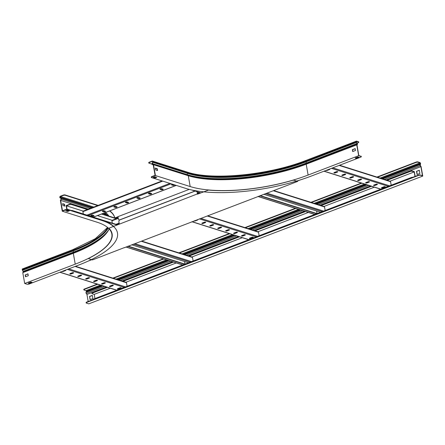 <?xml version="1.0" encoding="UTF-8"?>
<svg xmlns="http://www.w3.org/2000/svg" width="445" height="445" viewBox="0 0 445 445"><rect width="100%" height="100%" fill="white"/><g stroke="black" fill="none" stroke-linecap="round" stroke-linejoin="round"><path stroke-width="0.67" d="M94.952 298.573L94.212 294.368L92.193 293.733A1.435 0.456 170 0 1 91.948 293.533A1.435 0.456 170 0 1 92.56 293.032L107.451 287.331M415.168 176.387L414.334 171.67L412.126 170.969L412.181 171.292A1.435 0.456 170 0 0 410.218 171.481L410.157 171.164A1.435 0.456 -10 0 1 412.126 170.969M412.181 171.292L414.2 171.931L389.976 181.198M414.996 176.454L414.2 171.931M123.065 281.357L173.472 262.072M189.086 256.098L239.499 236.807M255.107 230.833L305.52 211.542M321.134 205.568L371.542 186.277M387.156 180.308L410.218 171.481M374.362 187.173L323.954 206.463M308.341 212.437L257.928 231.728M242.319 237.697L191.906 256.988M176.292 262.962L125.879 282.252M110.271 288.226L94.212 294.368M91.948 293.533L91.892 293.211A1.435 0.456 -10 0 1 92.504 292.71L106.961 287.175M122.57 281.207L172.983 261.916M188.597 255.942L239.01 236.651M254.618 230.677L305.031 211.386M320.639 205.412L371.052 186.127M386.666 180.153L410.157 171.164M93.027 299.652L93.016 299.58A1.435 0.456 -10 0 1 93.622 299.079L93.684 299.402L411.336 177.85L411.28 177.533A1.435 0.456 -10 0 1 412.843 177.277M93.684 299.402A1.435 0.456 170 0 0 93.072 299.902M93.622 299.079L411.28 177.533M300.547 179.83L297.266 181.087M91.803 259.708L88.227 261.076M185.014 264.113L184.553 261.515M141.694 241.095L192.173 257.071A0.629 0.512 107.6 0 1 192.496 257.477L193.113 261.009M131.72 244.789L188.519 262.767M127.76 246.302L184.558 264.286M128.193 246.141L184.992 264.119M75.478 266.294L126.146 282.336A0.629 0.512 107.6 0 1 126.469 282.742L127.092 286.274M118.86 288.633L118.787 288.221M73.225 273.169A1.001 0.317 170 0 0 73.653 272.818A1.001 0.317 170 0 0 73.097 272.629A1.001 0.317 170 0 0 72.101 272.813L70.238 273.525A1.001 0.317 170 0 0 69.809 273.875A1.001 0.317 170 0 0 70.366 274.064A1.001 0.317 170 0 0 71.361 273.881L73.225 273.169L73.169 272.846L71.306 273.558A1.001 0.317 -10 0 1 69.921 273.692M61.966 271.467A1.001 0.317 170 0 0 63.429 271.372L65.293 270.655A1.001 0.317 170 0 0 65.721 270.304A1.001 0.317 170 0 0 65.432 270.143M81.151 275.678A1.001 0.317 170 0 0 81.58 275.327A1.001 0.317 170 0 0 81.029 275.144A1.001 0.317 170 0 0 80.033 275.322L78.17 276.034A1.001 0.317 170 0 0 77.742 276.389A1.001 0.317 170 0 0 78.292 276.573A1.001 0.317 170 0 0 79.293 276.389L81.151 275.678L81.096 275.355L79.232 276.072A1.001 0.317 -10 0 1 77.853 276.2M89.083 278.186A1.001 0.317 170 0 0 89.512 277.836A1.001 0.317 170 0 0 88.961 277.652A1.001 0.317 170 0 0 87.965 277.836L86.102 278.548A1.001 0.317 170 0 0 85.674 278.898A1.001 0.317 170 0 0 86.224 279.082A1.001 0.317 170 0 0 87.22 278.904L89.083 278.186L89.028 277.869L87.164 278.581A1.001 0.317 -10 0 1 85.785 278.715M97.016 280.7A1.001 0.317 170 0 0 97.444 280.35A1.001 0.317 170 0 0 96.888 280.161A1.001 0.317 170 0 0 95.892 280.344L94.028 281.056A1.001 0.317 170 0 0 93.6 281.407A1.001 0.317 170 0 0 94.156 281.596A1.001 0.317 170 0 0 95.152 281.412L97.016 280.7L96.96 280.378L95.097 281.09A1.001 0.317 -10 0 1 93.711 281.223M104.942 283.209A1.001 0.317 170 0 0 105.37 282.859A1.001 0.317 170 0 0 104.82 282.675A1.001 0.317 170 0 0 103.824 282.853L101.961 283.565A1.001 0.317 170 0 0 101.532 283.921A1.001 0.317 170 0 0 102.083 284.105A1.001 0.317 170 0 0 103.084 283.921L104.942 283.209L104.887 282.887L103.023 283.604A1.001 0.317 -10 0 1 101.644 283.732M112.874 285.718A1.001 0.317 170 0 0 113.303 285.367A1.001 0.317 170 0 0 112.752 285.184A1.001 0.317 170 0 0 111.756 285.367L109.893 286.079A1.001 0.317 170 0 0 109.464 286.43A1.001 0.317 170 0 0 110.015 286.613A1.001 0.317 170 0 0 111.011 286.435L112.874 285.718L112.819 285.401L110.955 286.113A1.001 0.317 -10 0 1 109.576 286.246M120.806 288.232A1.001 0.317 170 0 0 121.235 287.882A1.001 0.317 170 0 0 120.678 287.693A1.001 0.317 170 0 0 119.683 287.876L117.819 288.588A1.001 0.317 170 0 0 117.391 288.939A1.001 0.317 170 0 0 117.947 289.128A1.001 0.317 170 0 0 118.943 288.944L120.806 288.232L120.751 287.909L118.887 288.621A1.001 0.317 -10 0 1 117.502 288.755M73.481 272.679A1.001 0.317 -10 0 1 73.169 272.846M65.554 270.171A1.001 0.317 -10 0 1 65.237 270.338L63.374 271.05A1.001 0.317 -10 0 1 62.612 271.222M81.413 275.188A1.001 0.317 -10 0 1 81.096 275.355M89.345 277.702A1.001 0.317 -10 0 1 89.028 277.869M97.271 280.211A1.001 0.317 -10 0 1 96.96 280.378M105.204 282.72A1.001 0.317 -10 0 1 104.887 282.887M113.136 285.234A1.001 0.317 -10 0 1 112.819 285.401M121.062 287.743A1.001 0.317 -10 0 1 120.751 287.909M317.057 213.583L316.601 210.986M273.742 190.566L324.216 206.547A0.629 0.512 107.6 0 1 324.539 206.953L325.161 210.485M263.768 194.265L320.567 212.243M259.808 195.778L316.606 213.756M260.242 195.611L317.04 213.594M207.72 215.831L258.195 231.812A0.629 0.512 107.6 0 1 258.517 232.212L259.14 235.744M250.902 238.108L250.83 237.691M205.267 222.639A1.001 0.317 170 0 0 205.696 222.289A1.001 0.317 170 0 0 205.145 222.105A1.001 0.317 170 0 0 204.149 222.289L202.286 223.001A1.001 0.317 170 0 0 201.858 223.351A1.001 0.317 170 0 0 202.408 223.535A1.001 0.317 170 0 0 203.41 223.357L205.267 222.639L205.212 222.322L203.348 223.034A1.001 0.317 -10 0 1 201.969 223.167M194.026 220.948A1.001 0.317 170 0 0 195.477 220.842L197.341 220.13A1.001 0.317 170 0 0 197.769 219.78A1.001 0.317 170 0 0 197.502 219.619M213.2 225.153A1.001 0.317 170 0 0 213.628 224.797A1.001 0.317 170 0 0 213.077 224.614A1.001 0.317 170 0 0 212.081 224.797L210.218 225.509A1.001 0.317 170 0 0 209.79 225.86A1.001 0.317 170 0 0 210.34 226.043A1.001 0.317 170 0 0 211.336 225.865L213.2 225.153L213.144 224.831L211.28 225.543A1.001 0.317 -10 0 1 209.901 225.676M221.132 227.662A1.001 0.317 170 0 0 221.56 227.312A1.001 0.317 170 0 0 221.004 227.128A1.001 0.317 170 0 0 220.008 227.306L218.145 228.018A1.001 0.317 170 0 0 217.716 228.374A1.001 0.317 170 0 0 218.273 228.558A1.001 0.317 170 0 0 219.268 228.374L221.132 227.662L221.076 227.339L219.213 228.051A1.001 0.317 -10 0 1 217.828 228.185M229.058 230.171A1.001 0.317 170 0 0 229.487 229.82A1.001 0.317 170 0 0 228.936 229.637A1.001 0.317 170 0 0 227.94 229.82L226.077 230.532A1.001 0.317 170 0 0 225.648 230.883A1.001 0.317 170 0 0 226.199 231.066A1.001 0.317 170 0 0 227.2 230.888L229.058 230.171L229.003 229.854L227.139 230.566A1.001 0.317 -10 0 1 225.76 230.699M236.99 232.685A1.001 0.317 170 0 0 237.419 232.329A1.001 0.317 170 0 0 236.868 232.145A1.001 0.317 170 0 0 235.872 232.329L234.009 233.041A1.001 0.317 170 0 0 233.581 233.391A1.001 0.317 170 0 0 234.131 233.575A1.001 0.317 170 0 0 235.127 233.397L236.99 232.685L236.935 232.362L235.071 233.074A1.001 0.317 -10 0 1 233.692 233.208M244.922 235.194A1.001 0.317 170 0 0 245.351 234.843A1.001 0.317 170 0 0 244.794 234.66A1.001 0.317 170 0 0 243.799 234.838L241.935 235.55A1.001 0.317 170 0 0 241.507 235.906A1.001 0.317 170 0 0 242.063 236.089A1.001 0.317 170 0 0 243.059 235.906L244.922 235.194L244.867 234.871L243.003 235.583A1.001 0.317 -10 0 1 241.618 235.716M252.849 237.702A1.001 0.317 170 0 0 253.277 237.352A1.001 0.317 170 0 0 252.727 237.168A1.001 0.317 170 0 0 251.731 237.346L249.868 238.064A1.001 0.317 170 0 0 249.439 238.414A1.001 0.317 170 0 0 249.99 238.598A1.001 0.317 170 0 0 250.991 238.414L252.849 237.702L252.793 237.385L250.93 238.097A1.001 0.317 -10 0 1 249.55 238.231M205.529 222.155A1.001 0.317 -10 0 1 205.212 222.322M197.597 219.641A1.001 0.317 -10 0 1 197.285 219.808L195.422 220.52A1.001 0.317 -10 0 1 194.704 220.687M213.461 224.664A1.001 0.317 -10 0 1 213.144 224.831M221.388 227.172A1.001 0.317 -10 0 1 221.076 227.339M229.32 229.687A1.001 0.317 -10 0 1 229.003 229.854M237.252 232.195A1.001 0.317 -10 0 1 236.935 232.362M245.178 234.704A1.001 0.317 -10 0 1 244.867 234.871M253.11 237.218A1.001 0.317 -10 0 1 252.793 237.385M339.574 165.245L390.243 181.282A0.629 0.512 107.6 0 1 390.565 181.688L391.188 185.22M382.95 187.579L382.878 187.167M337.316 172.115A1.001 0.317 170 0 0 337.744 171.764A1.001 0.317 170 0 0 337.193 171.581A1.001 0.317 170 0 0 336.197 171.759L334.334 172.471A1.001 0.317 170 0 0 333.906 172.827A1.001 0.317 170 0 0 334.456 173.01A1.001 0.317 170 0 0 335.452 172.827L337.316 172.115L337.26 171.792L335.397 172.504A1.001 0.317 -10 0 1 334.017 172.638M326.057 170.413A1.001 0.317 170 0 0 327.526 170.318L329.383 169.606A1.001 0.317 170 0 0 329.812 169.25A1.001 0.317 170 0 0 329.522 169.089M345.248 174.624A1.001 0.317 170 0 0 345.676 174.273A1.001 0.317 170 0 0 345.12 174.09A1.001 0.317 170 0 0 344.124 174.268L342.261 174.985A1.001 0.317 170 0 0 341.832 175.336A1.001 0.317 170 0 0 342.389 175.519A1.001 0.317 170 0 0 343.384 175.336L345.248 174.624L345.192 174.307L343.329 175.018A1.001 0.317 -10 0 1 341.944 175.152M353.174 177.138A1.001 0.317 170 0 0 353.603 176.782A1.001 0.317 170 0 0 353.052 176.598A1.001 0.317 170 0 0 352.056 176.782L350.193 177.494A1.001 0.317 170 0 0 349.764 177.844A1.001 0.317 170 0 0 350.315 178.028A1.001 0.317 170 0 0 351.316 177.85L353.174 177.138L353.119 176.815L351.255 177.527A1.001 0.317 -10 0 1 349.876 177.661M361.106 179.647A1.001 0.317 170 0 0 361.535 179.296A1.001 0.317 170 0 0 360.984 179.107A1.001 0.317 170 0 0 359.988 179.291L358.125 180.003A1.001 0.317 170 0 0 357.697 180.353A1.001 0.317 170 0 0 358.247 180.542A1.001 0.317 170 0 0 359.243 180.359L361.106 179.647L361.051 179.324L359.187 180.036A1.001 0.317 -10 0 1 357.808 180.169M369.039 182.155A1.001 0.317 170 0 0 369.467 181.805A1.001 0.317 170 0 0 368.911 181.621A1.001 0.317 170 0 0 367.915 181.799L366.051 182.517A1.001 0.317 170 0 0 365.623 182.867A1.001 0.317 170 0 0 366.179 183.051A1.001 0.317 170 0 0 367.175 182.867L369.039 182.155L368.983 181.838L367.119 182.55A1.001 0.317 -10 0 1 365.734 182.684M376.965 184.669A1.001 0.317 170 0 0 377.393 184.313A1.001 0.317 170 0 0 376.843 184.13A1.001 0.317 170 0 0 375.847 184.313L373.984 185.025A1.001 0.317 170 0 0 373.555 185.376A1.001 0.317 170 0 0 374.106 185.559A1.001 0.317 170 0 0 375.107 185.381L376.965 184.669L376.909 184.347L375.046 185.059A1.001 0.317 -10 0 1 373.666 185.192M384.897 187.178A1.001 0.317 170 0 0 385.326 186.828A1.001 0.317 170 0 0 384.775 186.639A1.001 0.317 170 0 0 383.779 186.822L381.916 187.534A1.001 0.317 170 0 0 381.487 187.885A1.001 0.317 170 0 0 382.038 188.074A1.001 0.317 170 0 0 383.034 187.89L384.897 187.178L384.842 186.856L382.978 187.567A1.001 0.317 -10 0 1 381.599 187.701M337.577 171.625A1.001 0.317 -10 0 1 337.26 171.792M329.645 169.117A1.001 0.317 -10 0 1 329.328 169.284L327.464 169.996A1.001 0.317 -10 0 1 326.702 170.168M345.504 174.14A1.001 0.317 -10 0 1 345.192 174.307M353.436 176.648A1.001 0.317 -10 0 1 353.119 176.815M361.368 179.157A1.001 0.317 -10 0 1 361.051 179.324M369.294 181.671A1.001 0.317 -10 0 1 368.983 181.838M377.226 184.18A1.001 0.317 -10 0 1 376.909 184.347M385.159 186.689A1.001 0.317 -10 0 1 384.842 186.856M114.843 217.961L118.014 216.754M194.993 191.033L119.794 219.808A1.435 1.163 -72.4 0 1 118.392 218.912L117.992 216.637L189.22 189.386M115.055 218.334L118.086 217.171M119.788 219.919A1.435 1.163 107.6 0 1 119.227 219.858M67.073 210.997L66.967 210.407M66.772 209.295L66.116 205.601L69.331 204.372A1.435 0.456 -10 0 1 71.3 204.177L87.737 209.384M67.384 211.097L67.245 210.301M67.067 209.278L66.455 205.812L69.387 204.689L69.331 204.372M71.3 204.177L71.356 204.5L87.303 209.551M101.488 214.039L116.301 218.729M71.356 204.5A1.435 0.456 170 0 0 69.387 204.689M112.201 220.297L97.388 215.608M83.204 211.119L66.455 205.812M101.922 213.873L116.735 218.562M71.361 210.518A1.435 0.456 -10 0 1 72.418 210.546L72.479 210.869L117.007 224.964M72.418 210.546L117.013 224.664M83.165 211.18A0.629 0.312 69.1 0 0 83.043 211.18A0.629 0.312 69.1 0 0 82.915 211.659L83.326 214.001M104.108 210.769A1.001 0.317 170 0 0 102.973 210.83A1.001 0.317 170 0 0 102.305 211.258A1.001 0.317 170 0 0 102.478 211.397L103.757 211.803A1.001 0.317 170 0 0 104.892 211.742A1.001 0.317 170 0 0 105.56 211.314A1.001 0.317 170 0 0 105.387 211.175L104.108 210.769M92.577 215.18A1.001 0.317 170 0 0 91.442 215.241A1.001 0.317 170 0 0 90.774 215.669A1.001 0.317 170 0 0 90.947 215.808L92.232 216.214A1.001 0.317 170 0 0 93.367 216.153A1.001 0.317 170 0 0 94.034 215.725A1.001 0.317 170 0 0 93.862 215.586L92.577 215.18M115.633 206.358A1.001 0.317 170 0 0 114.499 206.419A1.001 0.317 170 0 0 113.831 206.847A1.001 0.317 170 0 0 114.003 206.986L115.288 207.392A1.001 0.317 170 0 0 116.423 207.331A1.001 0.317 170 0 0 117.091 206.903A1.001 0.317 170 0 0 116.918 206.764L115.633 206.358M127.164 201.947A1.001 0.317 170 0 0 126.03 202.008A1.001 0.317 170 0 0 125.362 202.436A1.001 0.317 170 0 0 125.535 202.575L126.814 202.981A1.001 0.317 170 0 0 127.949 202.92A1.001 0.317 170 0 0 128.616 202.492A1.001 0.317 170 0 0 128.444 202.353L127.164 201.947M138.69 197.536A1.001 0.317 170 0 0 137.555 197.597A1.001 0.317 170 0 0 136.888 198.025A1.001 0.317 170 0 0 137.06 198.164L138.339 198.57A1.001 0.317 170 0 0 139.48 198.509A1.001 0.317 170 0 0 140.147 198.081A1.001 0.317 170 0 0 139.975 197.942L138.69 197.536M150.221 193.124A1.001 0.317 170 0 0 149.086 193.186A1.001 0.317 170 0 0 148.413 193.614A1.001 0.317 170 0 0 148.585 193.753L149.87 194.159A1.001 0.317 170 0 0 151.005 194.098A1.001 0.317 170 0 0 151.673 193.67A1.001 0.317 170 0 0 151.5 193.531L150.221 193.124M161.746 188.713A1.001 0.317 170 0 0 160.612 188.775A1.001 0.317 170 0 0 159.944 189.203A1.001 0.317 170 0 0 160.117 189.342L161.396 189.748A1.001 0.317 170 0 0 162.531 189.687A1.001 0.317 170 0 0 163.198 189.259A1.001 0.317 170 0 0 163.026 189.119L161.746 188.713M172.671 184.269A1.001 0.317 170 0 0 171.47 184.792A1.001 0.317 170 0 0 171.642 184.931L172.927 185.337A1.001 0.317 170 0 0 173.962 185.304A1.001 0.317 170 0 0 174.718 184.914M105.393 211.18A1.001 0.317 -10 0 1 103.702 211.481L102.422 211.075A1.001 0.317 -10 0 1 102.417 211.075M93.867 215.591A1.001 0.317 -10 0 1 92.176 215.892L90.891 215.486A1.001 0.317 -10 0 1 90.886 215.486L90.947 215.808M116.924 206.769A1.001 0.317 -10 0 1 115.227 207.07L113.948 206.664A1.001 0.317 -10 0 1 113.942 206.664L114.003 206.986M128.449 202.358A1.001 0.317 -10 0 1 126.758 202.659L125.473 202.253L125.535 202.575M139.975 197.947A1.001 0.317 -10 0 1 138.284 198.248L137.004 197.841A1.001 0.317 -10 0 1 136.999 197.841L137.06 198.164M151.506 193.536A1.001 0.317 -10 0 1 149.815 193.836L148.53 193.43A1.001 0.317 -10 0 1 148.524 193.43L148.585 193.753M163.031 189.125A1.001 0.317 -10 0 1 161.34 189.425L160.061 189.019A1.001 0.317 -10 0 1 160.055 189.019L160.117 189.342M174.395 184.814A1.001 0.317 -10 0 1 172.871 185.014L171.586 184.608A1.001 0.317 -10 0 1 171.581 184.608L171.642 184.931M200.845 192.885L191.489 189.92M112.162 220.358A0.629 0.312 69.1 0 0 112.04 220.358A0.629 0.312 69.1 0 0 111.912 220.837L112.324 223.179M151.322 177.388L151.261 177.071A1.435 0.456 -10 0 1 151.873 176.565L151.929 176.888A1.435 0.456 170 0 0 151.322 177.388A1.435 0.456 170 0 0 151.567 177.588L185.532 188.341A91.703 29.131 -10 0 0 311.322 176.053L360.695 157.163A1.435 0.456 170 0 0 361.301 156.657A1.435 0.456 170 0 0 361.056 156.462L358.653 155.7L356.74 144.859L357.129 143.579L356.451 142.539A0.773 0.384 -110.9 0 1 356.234 141.988L356.206 141.838A0.918 0.451 -110.9 0 1 356.395 141.143A0.918 0.451 -110.9 0 1 356.573 141.143L358.459 141.744A1.435 0.456 -10 0 1 358.709 141.938L358.765 142.261A1.435 0.456 170 0 1 358.153 142.762L357.079 143.173M356.834 144.72L357.001 145.003L357.385 144.453A0.773 0.384 69.1 0 0 357.224 143.396L356.401 141.899A0.573 0.284 -110.9 0 1 356.517 141.465A0.573 0.284 -110.9 0 1 356.629 141.465L358.52 142.066L358.459 141.744M361.056 156.462L358.787 155.439L357.001 145.003M151.873 176.565L155.088 175.336L153.258 164.962L152.296 164.483A0.773 0.629 107.6 0 1 152.068 163.437L152.674 162.269A0.428 0.35 -72.4 0 0 152.724 161.947L152.702 161.796A0.573 0.462 -72.4 0 0 152.14 161.44L149.392 162.492A1.435 0.456 170 0 0 148.78 162.992A1.435 0.456 170 0 0 149.031 163.193L152.001 164.133M151.929 176.888L155.422 175.553L190.187 186.555A85.974 27.312 170 0 0 308.118 175.041L306.204 164.194A85.974 27.312 -10 0 1 188.274 175.714L187.195 175.174A0.428 0.35 107.6 0 1 187.067 174.59L152.307 163.588L152.913 162.419A0.773 0.629 -72.4 0 0 153.008 161.841L152.98 161.691A0.918 0.745 -72.4 0 0 152.084 161.118L149.336 162.169L149.392 162.492M356.74 144.859L306.204 164.194L306.683 163.504A87.109 27.668 -10 0 1 187.195 175.174L152.429 164.172L153.514 164.706L155.422 175.553M152.296 164.483L152.429 164.172A0.428 0.35 107.6 0 1 152.307 163.588L152.068 163.437M155.349 168.271L156.957 168.777L157.252 170.446M352.868 151.484L352.562 149.737L355.188 148.736M358.581 157.146L356.223 158.047L355.588 157.847M361.001 156.139A1.435 0.456 -10 0 1 361.245 156.34L361.301 156.657M156.273 177.238L155.077 177.694L153.642 177.244M148.78 162.992L148.725 162.67A1.435 0.456 -10 0 1 149.336 162.169M153.514 164.706L188.274 175.714L190.187 186.555M155.311 168.065L155.644 169.934L157.563 170.546L157.235 168.672L155.311 168.065M154.838 176.782L153.208 177.405L155.133 178.017L156.762 177.394L154.838 176.782M358.653 155.7L308.118 175.041M357.952 156.946L355.155 158.014L356.278 158.37L359.07 157.302L357.952 156.946M355.494 150.482L355.166 148.608L352.368 149.676L352.701 151.55L355.494 150.482M155.133 178.017L155.077 177.694M356.278 158.37L356.223 158.047M157.235 168.672L156.957 168.777M124.366 247.604L92.482 259.925L88.905 258.79A1.435 0.456 170 0 1 88.661 258.595A1.435 0.456 170 0 1 89.045 258.195A86.491 27.473 170 0 0 112.118 233.892A86.491 27.473 170 0 0 108.875 228.202L200.417 192.746M297.577 180.97L297.655 181.415L124.389 247.715M197.524 194.154L208.471 190.093A86.491 27.473 170 0 0 292.382 180.386A1.435 0.456 170 0 1 294.078 180.286L297.655 181.415M119.254 223.802L116.579 224.831M197.096 191.695A1.435 1.163 107.6 0 1 197.141 191.884L197.569 193.836M197.141 191.884L197.352 194.098M119.288 223.969L118.887 221.693A1.435 1.163 -72.4 0 1 119.816 219.913L195.155 191.083M65.76 209.862L65.704 209.539A1.435 0.456 -10 0 1 67.673 209.345L67.729 209.667A1.435 0.456 170 0 0 65.76 209.862L62.267 211.197L60.359 200.35L61.121 199.11A0.428 0.35 -72.4 0 0 61.043 198.509L60.125 197.925A0.773 0.629 107.6 0 1 59.852 197.485L59.825 197.335A0.918 0.745 107.6 0 1 60.42 196.195L63.168 195.144A1.435 0.456 -10 0 1 65.131 194.949L98.145 205.401M65.131 194.949L65.187 195.272L97.711 205.568M60.509 200.105L60.731 200.283L61.349 199.288A0.773 0.629 -72.4 0 0 61.199 198.203L60.281 197.624A0.428 0.35 107.6 0 1 60.131 197.38L60.103 197.23A0.573 0.462 107.6 0 1 60.476 196.512L63.223 195.461L63.168 195.144M65.704 209.539L62.495 210.769L60.665 200.395L88.333 209.156M67.673 209.345L101.638 220.097A91.703 29.131 -10 0 1 113.575 226.277M67.729 209.667L101.694 220.42A91.703 29.131 -10 0 1 117.48 233.013A91.703 29.131 -10 0 1 78.437 265.164L29.064 284.055A1.435 0.456 170 0 1 27.095 284.249L24.692 283.487L75.233 264.152A85.974 27.312 170 0 0 111.834 234.009A85.974 27.312 170 0 0 97.032 222.2L62.267 211.197M22.784 272.646L73.319 253.305L73.798 252.615L23.262 271.956L22.784 272.646L24.692 283.487M23.262 271.956L22.495 270.326A0.773 0.384 -110.9 0 1 22.278 269.776L22.25 269.626A0.918 0.451 -110.9 0 1 22.434 268.93L72.969 249.595L95.252 238.737L107.601 227.451M109.804 210.858A91.703 29.131 -10 0 1 114.821 217.955M109.553 210.952A91.703 29.131 -10 0 1 114.799 217.95M25.665 276.69L25.359 274.943L27.985 273.936M65.187 195.272A1.435 0.456 170 0 0 63.223 195.461M62.929 205.523L64.853 206.135L64.519 204.261L62.6 203.654L62.929 205.523M68.797 210.708L67.601 211.164L66.171 210.713M31.612 282.258L29.248 283.159L28.619 282.959M25.165 274.882L25.493 276.757L28.291 275.683L27.963 273.814L25.359 274.943M28.185 283.126L29.303 283.482L32.101 282.414L30.978 282.058L28.185 283.126M65.738 210.88L67.662 211.486L69.292 210.863L67.367 210.251L65.738 210.88M109.142 228.891A85.974 27.312 -10 0 1 104.775 235.138A85.974 27.312 -10 0 1 73.319 253.305L75.233 264.152M62.634 203.86L64.241 204.366L64.536 206.035M29.303 283.482L29.248 283.159M67.662 211.486L67.601 211.164M64.241 204.366L64.519 204.261M420.347 175.308A1.435 0.456 170 0 0 418.383 175.497L418.322 175.18A1.435 0.456 -10 0 1 420.291 174.985L422.75 176.07L421.076 166.564L420.141 165.134L420.531 164.166A0.773 0.384 69.1 0 0 420.57 163.693L420.542 163.543A0.918 0.451 69.1 0 0 419.88 162.525L417.989 161.924L418.044 162.247A1.435 0.456 170 0 0 416.081 162.442L377.432 177.227M420.291 174.985L422.5 175.686L420.909 166.653L420.202 165.679A0.773 0.384 -110.9 0 1 419.952 165.073A0.773 0.384 -110.9 0 1 419.985 164.606L420.347 163.482A0.573 0.284 69.1 0 0 419.935 162.848L418.044 162.247M88.193 301.499L86.947 294.44L86.241 293.466A0.773 0.384 -110.9 0 1 85.991 292.86A0.773 0.384 -110.9 0 1 86.03 292.393L86.391 291.269A0.573 0.284 69.1 0 0 85.974 290.635L84.088 290.034A1.435 0.456 170 0 1 83.838 289.84L83.782 289.517A1.435 0.456 -10 0 1 84.394 289.016L84.45 289.333A1.435 0.456 170 0 0 83.838 289.84M89.54 296.437L90.107 299.646L92.899 298.578L92.332 295.369L89.54 296.437L90.274 299.58M86.947 294.44L106.394 286.997M122.002 281.023L172.415 261.732M188.024 255.758L238.437 236.473M254.051 230.499L304.463 211.208M320.072 205.234L370.485 185.943M386.093 179.969L420.909 166.653M416.509 171.325L419.307 170.251L419.874 173.467L417.076 174.535L416.509 171.325L419.329 170.379M422.75 176.07L88.794 303.857L86.386 303.095A1.435 0.456 170 0 1 86.141 302.9A1.435 0.456 170 0 1 86.753 302.394L418.383 175.497M92.354 295.491L89.729 296.498M416.704 171.381L417.249 174.468M361.818 183.201L311.411 202.492M295.797 208.466L245.384 227.757M229.776 233.731L179.363 253.016M163.749 258.99L113.341 278.281M97.728 284.255L84.45 289.333M418.322 175.18L86.697 302.072L86.753 302.394M86.141 302.9L86.085 302.578A1.435 0.456 -10 0 1 86.697 302.072M416.081 162.442L416.019 162.119L376.943 177.071M361.329 183.045L310.916 202.336M295.308 208.31L244.895 227.601M229.286 233.575L178.873 252.86M163.259 258.834L112.846 278.125M97.238 284.099L84.394 289.016M416.019 162.119A1.435 0.456 -10 0 1 417.989 161.924M92.504 292.71L92.56 293.032M133.422 244.138L190.221 262.122M134.902 243.693L191.528 261.621M141.26 241.257L192.496 257.477M126.063 246.953L182.862 264.936M60.019 272.212L116.835 290.196M67.379 269.397L124.194 287.381M68.686 268.897L125.501 286.88M75.044 266.46L126.469 282.742M65.237 270.338L65.293 270.655M63.374 271.05L63.429 271.372M71.306 273.558L71.361 273.881M79.232 276.072L79.293 276.389M87.164 278.581L87.22 278.904M95.097 281.09L95.152 281.412M103.023 283.604L103.084 283.921M110.955 286.113L111.011 286.435M118.887 288.621L118.943 288.944M265.465 193.614L322.263 211.592M266.95 193.169L323.571 211.091M273.308 190.733L324.539 206.953M258.106 196.429L314.904 214.407M192.084 221.693L248.883 239.671M199.443 218.873L256.242 236.857M200.923 218.428L257.549 236.356M207.287 215.997L258.517 232.212M197.285 219.808L197.341 220.13M195.422 220.52L195.477 220.842M203.348 223.034L203.41 223.357M211.28 225.543L211.336 225.865M219.213 228.051L219.268 228.374M227.139 230.566L227.2 230.888M235.071 233.074L235.127 233.397M243.003 235.583L243.059 235.906M250.93 238.097L250.991 238.414M324.11 171.158L380.931 189.147M331.469 168.344L388.29 186.327M332.777 167.843L389.598 185.826M339.14 165.407L390.565 181.688M329.328 169.284L329.383 169.606M327.464 169.996L327.526 170.318M335.397 172.504L335.452 172.827M343.329 175.018L343.384 175.336M351.255 177.527L351.316 177.85M359.187 180.036L359.243 180.359M367.119 182.55L367.175 182.867M375.046 185.059L375.107 185.381M382.978 187.567L383.034 187.89M115.516 218.178L118.092 217.188M93.255 217.143L176.226 185.393M88.193 215.541L171.164 183.791M86.942 215.141L169.912 183.396M82.915 211.659L162.72 181.121M92.176 215.892L92.232 216.214M102.422 211.075L102.478 211.397M103.702 211.481L103.757 211.803M115.227 207.07L115.288 207.392M126.758 202.659L126.814 202.981M138.284 198.248L138.339 198.57M149.815 193.836L149.87 194.159M161.34 189.425L161.396 189.748M172.871 185.014L172.927 185.337M115.939 224.325L119.132 223.101M197.369 193.163L199.343 192.407M111.912 220.837L118.303 218.389M357.385 144.453L357.218 144.169L306.683 163.504L305.915 161.88L356.545 142.356M356.234 141.988L305.698 161.324A0.773 0.384 -110.9 0 0 305.915 161.88A86.202 27.379 -10 0 1 187.679 173.428L187.067 174.59A87.137 27.679 -10 0 0 306.594 162.92L357.224 143.396M153.297 164.6L153.163 164.917M356.206 141.838L305.698 161.324A85.974 27.312 -10 0 1 187.773 172.844A0.773 0.629 -72.4 0 1 187.679 173.428L152.674 162.269M152.618 161.591L152.14 161.44M153.008 161.841L187.745 172.693L152.98 161.691M187.278 172.104C211.937 180.614 269.002 175.074 305.86 160.484A0.918 0.451 -110.9 0 0 305.671 161.179A85.974 27.312 -10 0 1 187.745 172.693A0.918 0.745 -72.4 0 0 187.278 172.104L152.513 161.101M60.125 197.925L60.281 197.624L92.126 207.704M61.043 198.509L61.199 198.203L91.703 207.865M61.121 199.11L90.229 208.427M101.694 220.42L101.638 220.097M105.51 212.499A86.892 27.601 -10 0 1 108.869 216.07M104.62 212.838A86.319 27.418 -10 0 1 106.299 214.217M104.497 212.888A86.319 27.418 -10 0 1 105.387 213.556M104.408 212.921A87.381 27.757 -10 0 1 104.419 212.927L108.135 215.842M103.379 213.316A87.331 27.74 -10 0 1 106.444 215.302M60.476 196.512L93.8 207.064M60.103 197.23L92.61 207.52M60.131 197.38L92.404 207.593M105.215 234.676A87.109 27.668 -10 0 1 73.798 252.615L73.03 250.991A0.773 0.384 -110.9 0 1 72.813 250.44L22.25 269.626M107.757 227.579A85.974 27.312 -10 0 1 72.785 250.29A0.918 0.451 -110.9 0 1 72.969 249.595M107.829 227.645A85.974 27.312 -10 0 1 72.813 250.44L22.278 269.776M108.224 227.985A86.202 27.379 -10 0 1 73.03 250.991L22.495 270.326M108.897 229.436A87.137 27.679 -10 0 1 73.709 252.031L23.173 271.367M420.202 165.679L384.319 179.407M368.705 185.381L318.292 204.672M302.683 210.646L252.27 229.937M236.662 235.906L186.249 255.196M170.635 261.171L120.222 280.461M104.614 286.435L86.241 293.466M419.935 162.848L380.125 178.078M364.511 184.052L314.098 203.343M298.489 209.317L248.076 228.608M232.468 234.582L182.055 253.873M166.441 259.841L116.028 279.132M100.42 285.106L85.974 290.635M420.347 163.482L381.259 178.439M365.651 184.414L315.238 203.704M299.624 209.678L249.217 228.969M233.603 234.938L183.19 254.229M167.581 260.203L117.168 279.493M101.555 285.468L86.391 291.269M420.375 163.632L381.487 178.512M365.879 184.486L315.466 203.777M299.858 209.751L249.445 229.042M233.831 235.01L183.418 254.301M167.81 260.275L117.397 279.566M101.788 285.54L86.419 291.419M420.358 163.893L381.855 178.629M366.241 184.603L315.828 203.893M300.219 209.862L249.806 229.153M234.198 235.127L183.785 254.418M168.171 260.392L117.758 279.683M102.15 285.657L86.397 291.681M419.985 164.606L382.667 178.884M367.053 184.859L316.64 204.149M301.031 210.123L250.618 229.409M235.01 235.383L184.597 254.673M168.983 260.648L118.57 279.938M102.962 285.913L86.03 292.393M125.913 247.014L182.706 264.992M59.869 272.268L116.685 290.257M257.955 196.484L314.754 214.468M191.934 221.749L248.733 239.727M323.96 171.214L380.775 189.203M93.322 217.166L176.292 185.415M83.043 211.18L162.108 180.926M112.04 220.358L118.231 217.989M356.395 141.143L305.86 160.484"/></g></svg>
